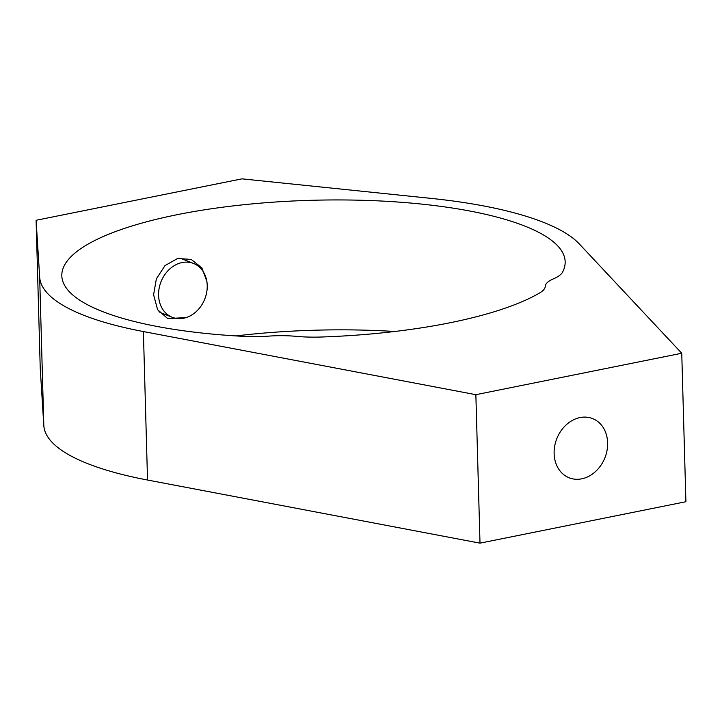 <?xml version="1.0" encoding="UTF-8"?>
<svg xmlns="http://www.w3.org/2000/svg" width="722" height="722" viewBox="0 0 722 722"><rect width="100%" height="100%" fill="white"/><g stroke="black" fill="none" stroke-linecap="round" stroke-linejoin="round"><path stroke-width="1.08" d="M186.177 317.563L167.748 318.61L157.595 309.675L153.587 294.738L156.367 278.873L164.995 265.597L177.621 258.467L191.222 259.424L201.88 267.88L206.934 281.571M101.919 311.317A251.77 68.482 -1.6 0 0 243.413 336.353A57.877 15.74 178.4 0 0 268.9 336.109A48.23 13.122 -1.6 0 1 296.128 336.344A57.877 15.74 178.4 0 0 321.191 337.021A251.77 68.482 -1.6 0 0 539.379 293.114A57.877 15.74 178.4 0 0 545.3 286.201A48.23 13.122 178.4 0 1 553.422 278.854A57.877 15.74 178.4 0 0 562.564 272.131A251.77 68.482 -1.6 0 0 565.164 261.716A251.77 68.482 -1.6 0 0 525.056 226.176A251.77 68.482 -1.6 0 0 241.527 204.967A251.77 68.482 -1.6 0 0 61.812 275.777A251.77 68.482 -1.6 0 0 101.919 311.317M235.886 335.92A251.77 68.482 178.4 0 1 394.717 331.479M83.274 315.072A273.963 74.51 -1.6 0 0 143.389 331.56L475.861 394.681L681.748 353.248L579.234 243.855A273.963 74.51 -1.6 0 0 430.917 198.37L241.996 178.848L36.1 220.282L39.665 277.104A273.963 74.51 -1.6 0 0 83.274 315.072M36.1 220.282L40.252 368.752L43.816 425.565A273.963 74.51 -1.6 0 0 87.425 463.542A273.963 74.51 -1.6 0 0 147.532 480.031L480.004 543.152L685.9 501.718L681.748 353.248M554.126 453.578A31.831 25.875 111.6 0 0 569.144 477.793A31.831 25.875 111.6 0 0 607.626 442.812A31.831 25.875 111.6 0 0 592.618 418.607A31.831 25.875 111.6 0 0 554.126 453.578M475.861 394.681L480.004 543.152M207.223 285.479A28.943 23.528 111.6 0 0 193.568 263.467A28.943 23.528 111.6 0 0 158.587 295.262A28.943 23.528 111.6 0 0 172.233 317.274A28.943 23.528 111.6 0 0 207.223 285.479M193.568 263.467L183.126 259.324A28.943 23.528 111.6 0 0 178.948 258.196M158.948 311.714A28.943 23.528 111.6 0 0 161.791 313.131L172.233 317.274M143.389 331.56L147.532 480.031M39.665 277.104L43.816 425.565"/></g></svg>
